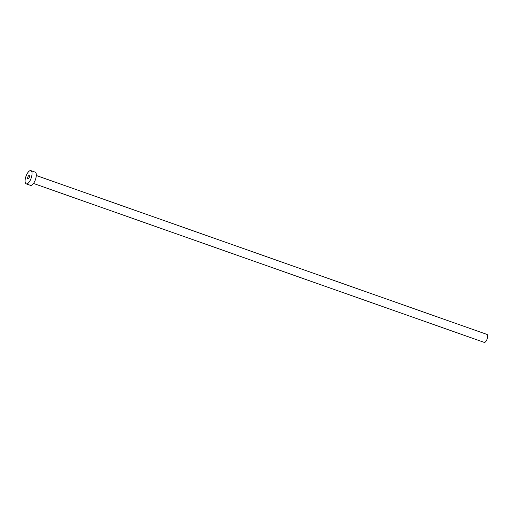 <?xml version="1.0" encoding="UTF-8"?>
<svg xmlns="http://www.w3.org/2000/svg" width="513" height="513" viewBox="0 0 513 513"><rect width="100%" height="100%" fill="white"/><g stroke="black" fill="none" stroke-linecap="round" stroke-linejoin="round"><path stroke-width="0.77" d="M28.946 175.497A1.86 0.725 -70.6 0 0 27.792 177.274A1.86 0.725 -70.6 0 0 27.946 178.999A1.86 0.725 -70.6 0 0 28.177 178.992A1.86 0.725 -70.6 0 0 29.331 177.216A1.86 0.725 -70.6 0 0 29.183 175.491A1.86 0.725 -70.6 0 0 28.946 175.497M36.295 175.504L487.004 334.431A4.213 1.648 109.4 0 1 487.35 338.343A4.213 1.648 109.4 0 1 484.734 342.357A4.213 1.648 109.4 0 1 484.201 342.376L33.499 183.449M30.895 170.624L35.16 172.131A7.022 2.745 109.4 0 1 35.737 178.646A7.022 2.745 109.4 0 1 31.376 185.334A7.022 2.745 109.4 0 1 30.491 185.366L26.227 183.866A7.022 2.745 109.4 0 1 25.65 177.351A7.022 2.745 109.4 0 1 30.01 170.656A7.022 2.745 109.4 0 1 30.895 170.624A7.022 2.745 109.4 0 1 31.473 177.139A7.022 2.745 109.4 0 1 27.112 183.834A7.022 2.745 109.4 0 1 26.227 183.866"/></g></svg>
